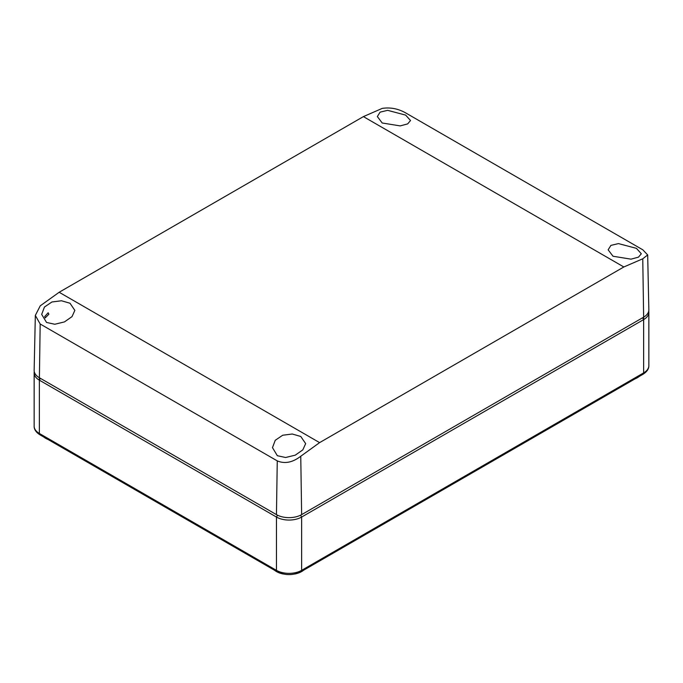 <?xml version="1.0" encoding="UTF-8"?>
<svg xmlns="http://www.w3.org/2000/svg" width="683" height="683" viewBox="0 0 683 683"><rect width="100%" height="100%" fill="white"/><g stroke="black" fill="none" stroke-linecap="round" stroke-linejoin="round"><path stroke-width="1.02" d="M647.68 254.947L648.85 309.783A17.801 10.279 180 0 1 643.634 317.177L642.763 258.797L647.68 254.947L642.831 249.824L405.736 112.943C398.223 108.691 390.386 107.171 382.241 108.384L363.399 116.614L59.165 292.264L40.237 305.839L35.328 315.426L40.169 323.998L277.264 460.888C284.777 464.047 292.614 462.502 300.759 456.244L301.638 514.632A17.801 10.279 180 0 1 276.453 514.632L39.366 377.742A17.801 10.279 180 0 1 34.15 370.348L35.328 315.426M642.763 258.797L623.835 266.976L319.601 442.627L300.759 456.244M277.341 455.706L272.474 447.638L275.258 440.279L282.711 435.233L292.281 434.012L300.793 436.488L305.66 443.634L302.808 449.884L295.252 455.16L285.605 457.508L277.341 455.706M46.538 322.453L41.68 314.385L44.455 307.034L51.917 301.988L61.487 300.768L69.999 303.243L74.857 310.381L72.005 316.639L64.458 321.906L54.802 324.254L46.538 322.453M34.278 371.689A17.801 10.279 0 0 0 34.15 372.901A17.801 10.279 0 0 0 39.366 380.166L276.453 517.048A17.801 10.279 0 0 0 301.638 517.048L643.634 319.601L643.634 317.177L301.638 514.632M613.001 256.236L608.143 249.807L610.909 245.393L618.448 243.592L636.462 248.364L641.32 253.777L638.46 257.158L630.99 259.156L613.001 256.236M382.207 122.991L377.34 116.554L380.107 112.14L387.654 110.339L405.659 115.12L410.526 120.524L407.657 123.905L400.195 125.903L382.207 122.991M48.877 314.189L48.151 312.771L44.685 316.613L45.215 317.919L48.877 314.189M47.964 439.434A17.801 10.279 180 0 1 45.659 438.315A17.801 10.279 180 0 1 43.721 436.983M283.317 574.027A17.801 10.279 180 0 1 276.453 571.56A17.801 10.279 180 0 1 274.515 570.237M303.576 570.237A17.801 10.279 180 0 1 294.774 574.027M639.279 376.418A17.801 10.279 180 0 1 635.036 378.869M642.583 317.783L643.634 319.601A17.801 10.279 0 0 0 648.85 312.327A17.801 10.279 0 0 0 648.722 311.115M40.417 378.348L39.366 380.166L40.169 323.998M59.165 292.264L319.601 442.627M277.264 460.888L276.453 514.632M363.399 116.614L623.835 266.976M300.563 515.195L301.638 517.048L301.638 570.348L643.634 372.901A2.971 1.716 60 0 1 643.019 374.258C646.98 371.748 648.918 368.871 648.85 365.627A17.801 10.279 0 0 1 643.634 372.901L643.634 319.601M277.529 515.195L276.453 517.048L276.453 570.348A2.971 1.716 120 0 0 277.067 571.714C285.059 575.564 293.041 575.564 301.024 571.714L643.019 374.258M39.366 380.166L39.366 433.466L276.453 570.348A17.801 10.279 0 0 0 301.638 570.348A2.971 1.716 60 0 1 301.024 571.714M34.15 426.201A17.801 10.279 0 0 0 39.366 433.466A2.971 1.716 120 0 0 39.981 434.823C36.02 432.313 34.082 429.436 34.15 426.201L34.15 372.901M648.85 312.327L648.85 365.627M39.981 434.823L277.067 571.714"/></g></svg>
